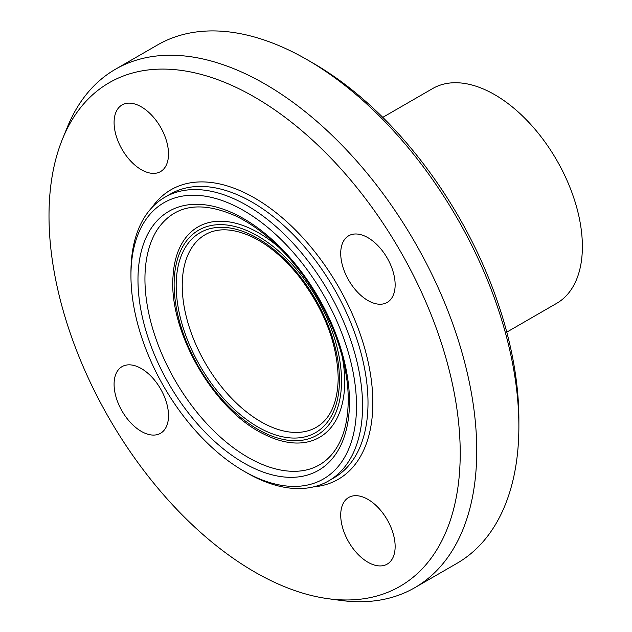 <?xml version="1.0" encoding="UTF-8"?>
<svg xmlns="http://www.w3.org/2000/svg" width="632" height="632" viewBox="0 0 632 632"><rect width="100%" height="100%" fill="white"/><g stroke="black" fill="none" stroke-linecap="round" stroke-linejoin="round"><path stroke-width="0.95" d="M168.515 415.666A38.481 22.223 60 0 1 160.536 433.291A38.481 22.223 60 0 1 130.887 422.974A38.481 22.223 60 0 1 114.084 384.248A38.481 22.223 60 0 1 122.055 366.631A38.481 22.223 60 0 1 151.712 376.941A38.481 22.223 60 0 1 168.515 415.666M141.299 169.684A38.481 22.223 60 0 1 116.162 135.777A38.481 22.223 60 0 1 122.055 104.936A38.481 22.223 60 0 1 141.299 106.84A38.481 22.223 60 0 1 166.437 140.754A38.481 22.223 60 0 1 160.544 171.596A38.481 22.223 60 0 1 141.299 169.684M340.719 253.4A38.481 22.223 60 0 1 348.69 235.775A38.481 22.223 60 0 1 378.347 246.093A38.481 22.223 60 0 1 395.142 284.819A38.481 22.223 60 0 1 387.171 302.436A38.481 22.223 60 0 1 357.514 292.126A38.481 22.223 60 0 1 340.719 253.4M367.935 499.383A38.481 22.223 60 0 1 393.072 533.289A38.481 22.223 60 0 1 387.171 564.131A38.481 22.223 60 0 1 367.935 562.227A38.481 22.223 60 0 1 342.789 528.312A38.481 22.223 60 0 1 348.69 497.471A38.481 22.223 60 0 1 367.935 499.383M243.731 471.045L246.749 472.791A163.775 94.555 -120 0 0 328.64 480.905A163.775 94.555 -120 0 0 362.563 405.934A163.775 94.555 -120 0 0 291.068 241.116A163.775 94.555 -120 0 0 164.865 197.239A163.775 94.555 -120 0 0 130.95 272.21L130.95 275.702A159.501 92.09 60 0 1 243.731 210.59A159.501 92.09 60 0 1 356.511 405.934A159.501 92.09 60 0 1 243.731 471.045A159.501 92.09 60 0 1 130.95 275.702M518.88 426.355L518.88 419.372A290.775 167.875 -120 0 0 313.275 63.255L307.231 59.764A299.323 172.82 60 0 1 518.88 426.355A299.323 172.82 60 0 1 456.889 563.381L414.75 587.713A299.323 172.82 -120 0 0 476.741 450.687A299.323 172.82 -120 0 0 346.091 149.452A299.323 172.82 -120 0 0 115.427 69.259A299.323 172.82 -120 0 0 67.371 127.127L62.544 138.922A290.775 167.875 -120 0 0 109.225 418.471A290.775 167.875 -120 0 0 327.976 598.678A290.775 167.875 -120 0 0 460.222 453.239A290.775 167.875 -120 0 0 291.921 122.592A290.775 167.875 -120 0 0 62.544 138.922M115.427 69.259L157.565 44.935A299.323 172.82 60 0 1 307.231 59.764M327.976 598.678L340.608 600.4A299.323 172.82 -120 0 0 414.75 587.713M506.777 332.14L556.697 303.32A124.006 71.598 -120 0 0 582.38 246.551A124.006 71.598 -120 0 0 528.249 121.755A124.006 71.598 -120 0 0 432.691 88.535L382.779 117.355M328.64 480.905L334.083 477.76A163.775 94.555 -120 0 0 368.006 402.789A163.775 94.555 -120 0 0 296.511 237.972A163.775 94.555 -120 0 0 170.308 194.095L164.865 197.239M349.48 401.873A149.555 86.347 -120 0 0 190.856 204.539A149.555 86.347 -120 0 0 190.856 416.046A149.555 86.347 -120 0 0 349.48 401.873M313.353 486.917A167.196 96.53 -120 0 0 372.841 402.789A167.196 96.53 -120 0 0 285.008 220.149A167.196 96.53 -120 0 0 152.012 207.478M157.21 229.779A145.597 84.056 -120 0 0 175.096 380.44A145.597 84.056 -120 0 0 296.637 471.267C305.019 470.88 312.532 468.802 319.16 465.018C325.18 461.597 330.354 456.841 334.691 450.75C343.571 438.166 348.082 421.291 348.232 400.127C348.548 360.066 329.406 309.008 299.402 270.472C279.636 245.113 258.354 226.912 235.546 215.891C200.099 200.384 173.99 205.013 157.21 229.779M264.468 434.397A121.494 70.144 -120 0 0 344.693 381.728A121.494 70.144 -120 0 0 342.196 356.527M279.36 247.697A121.494 70.144 -120 0 0 173.065 275.971M341.517 381.009A118.366 68.343 -120 0 0 215.97 224.826A118.366 68.343 -120 0 0 215.97 392.219A118.366 68.343 -120 0 0 341.517 381.009M339.455 379.816A115.451 66.66 -120 0 0 217.005 227.481A115.451 66.66 -120 0 0 217.005 390.758A115.451 66.66 -120 0 0 339.455 379.816M205.258 234.654A111.177 64.188 -120 0 0 205.258 363.029A111.177 64.188 -120 0 0 316.435 427.224C330.441 418.961 337.701 402.576 338.207 378.07C337.251 343.176 324.066 309.143 298.66 275.963C283.966 257.769 268.316 244.679 251.718 236.7C233.097 228.263 217.613 227.583 205.258 234.654M173.057 276.113C168.333 331.421 214.169 410.816 264.429 434.374"/></g></svg>
